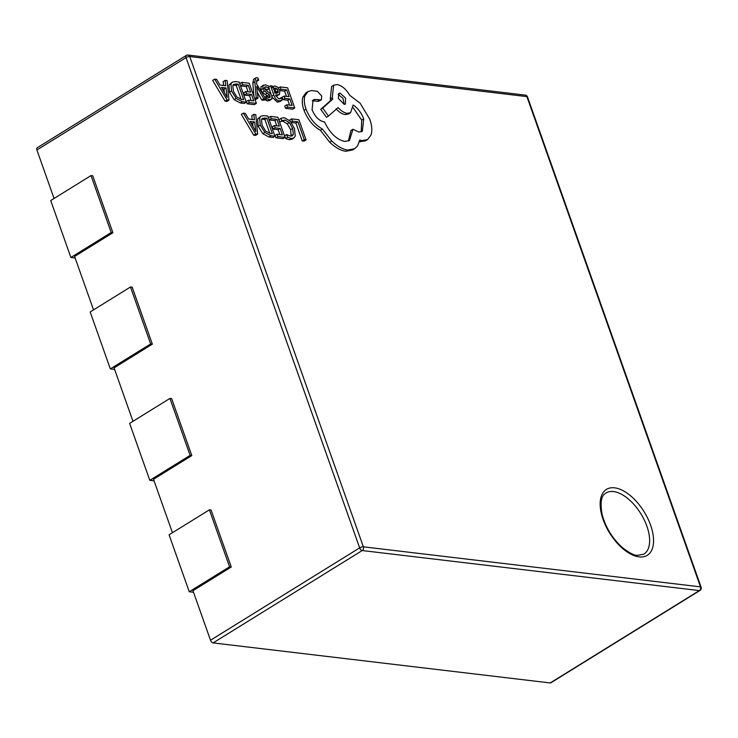 <?xml version="1.0" encoding="UTF-8"?>
<svg xmlns="http://www.w3.org/2000/svg" width="738" height="738" viewBox="0 0 738 738"><rect width="100%" height="100%" fill="white"/><g stroke="black" fill="none" stroke-linecap="round" stroke-linejoin="round"><path stroke-width="1.11" d="M613.499 491.563A35.977 18.801 58.2 0 0 605.907 493.012C604.496 494.266 598.702 496.204 602.236 514.949C605.889 527.827 612.558 538.657 622.235 547.458C629.357 552.956 634.412 555.585 637.401 555.363L643.794 554.192A35.977 18.801 58.2 0 0 644.237 519.893A35.977 18.801 58.2 0 0 613.499 491.563M214.666 79.141L212.645 80.387L225.062 101.161L226.972 101.392L228.983 100.137L227.129 80.627L225.155 80.387L225.773 85.737L220.007 85.055L216.64 79.381L214.666 79.141L227.073 99.916L228.983 100.137M225.155 80.387L223.134 81.641L223.586 85.479M241.787 82.361L242.608 84.658L248.263 85.331L250.662 92.112L245.708 91.521L246.529 93.827L251.483 94.418L253.761 100.866L248.42 100.23L249.241 102.545L256.372 103.394L249.241 83.246L241.787 82.361L239.776 83.615L240.588 85.912L246.252 86.586L248.097 91.807M248.42 100.23L246.4 101.475L247.221 103.79L254.361 104.639L256.372 103.394M245.708 91.521L243.697 92.767L244.518 95.073L249.462 95.663L251.197 100.562M254.887 99.187L255.985 99.316L258.005 98.071L256.676 86.447M256.713 86.429L263.761 98.754L265.698 98.984L256.741 84.169L256.575 81.641L257.627 79.824L258.715 80.23L257.922 77.988L256.732 77.647L253.697 79.086L252.811 83.08L253.973 96.623M256.556 81.401L258.715 80.23M257.396 92.462L261.75 99.999L263.687 100.23L265.698 98.984M263.927 88.126L267.276 89.861L269.296 88.606L268.374 86.005L265.385 84.842L262.913 85.645L262.894 88.615L264.315 91.069L267.221 93.2L265.2 94.446L267.322 95.885L268.272 97.582M264.767 99.565L267.525 101.005L269.859 100.183M260.892 86.89L263.438 85.138L260.892 86.89L260.883 89.87L262.304 92.315L265.2 94.446M272.221 97.351L277.313 102.167L280.246 101.235M269.121 88.717L271.15 94.427M275.929 96.152L279.471 94.519L279.859 90.571L284.61 91.134L286.464 96.364M279.859 90.571L277.922 87.416L275.237 86.014L273.973 86.226L273.115 88.219L272.276 85.986L270.542 85.783L273.816 95.036C275.108 98.68 276.944 100.636 279.333 100.922L282.257 99.99L281.39 97.536L279.305 98.91M261.021 116.115L257.636 119.049L258.199 126.309L262.82 133.698L269.001 136.991L272.959 137.462L274.97 136.207L267.839 116.069L264.029 115.617L261.021 116.115L259.647 117.803L260.219 125.054L264.841 132.453L271.021 135.746L274.97 136.207M291.39 122.554L295.929 123.089L302.248 140.94L304.038 141.152L306.049 139.906L298.918 119.759L291.611 118.892L292.423 121.189L291.012 122.065M291.611 118.892L289.6 120.137L289.785 120.672M278.955 119.676L280.975 118.431L281.851 120.921L284.951 119.999L289.259 122.536L292.654 128.449L293.346 134.325L292.294 135.792L290.366 136.115L286.676 134.537L287.635 137.25L291.215 138.467L293.825 138.024L295.246 136.106L294.48 128.513L290.126 121.023L284.388 117.711L281.335 118.154L278.955 119.676L279.84 122.167L282.451 120.414M286.676 134.537L284.656 135.783L285.624 138.504L289.195 139.713L291.814 139.27L293.825 138.024M281.169 121.346L282.94 121.244L287.248 123.79L290.643 129.694L291.095 136.143M270.449 116.383L271.27 118.68L276.925 119.344L279.324 126.124L274.37 125.534L275.191 127.84L280.145 128.43L282.423 134.879L277.082 134.242L277.903 136.558L285.034 137.406L277.903 117.268L270.449 116.383L268.438 117.628L269.25 119.925L274.914 120.598L276.759 125.82M277.082 134.242L275.062 135.488L275.883 137.803L283.023 138.652L285.034 137.406M274.37 125.534L272.359 126.788L273.18 129.095L278.125 129.676L279.859 134.574M243.328 113.154L241.308 114.408L253.724 135.174L255.634 135.405L257.645 134.15L255.791 114.639L253.817 114.399L254.435 119.759L248.669 119.067L245.302 113.394L243.328 113.154L255.735 133.929L257.645 134.15M253.817 114.399L251.796 115.654L252.248 119.491M280.966 89.215L286.63 89.888L289.028 96.669L284.075 96.078L284.886 98.385L289.84 98.975L292.128 105.414L286.778 104.787L284.767 106.032L285.588 108.348L292.718 109.196L294.739 107.951L287.599 87.804L280.154 86.918L280.966 89.215L279.647 90.036M284.075 96.078L282.054 97.324L282.875 99.63L287.829 100.22L289.564 105.11M232.359 82.093L228.974 85.036L229.536 92.287L234.158 99.685L240.339 102.979L244.296 103.449L246.308 102.195L239.177 82.056L235.367 81.604L232.359 82.093L230.985 83.781L231.557 91.042L236.178 98.44L242.359 101.724L246.308 102.195M307.967 91.54L305.956 92.794L302.829 97.204C301.814 100.811 302.202 105.202 304.01 110.377C307.774 119.704 313.244 126.336 320.403 130.303L329.72 142.24C335.31 147.554 340.661 150.561 345.753 151.281L352.644 149.962L354.664 148.716L357.607 145.856L359.71 140.063L362.081 140.626L367.552 139.574L370.974 135.091C372.395 130.94 372.007 125.681 369.821 119.316L360.153 103.219L349.84 95.405C346.085 89.104 341.814 85.488 337.035 84.556L333.659 85.202L332.257 97.702L332.764 99.141L322.727 108.099L328.475 116.05L338.115 107.591C341.094 110.94 344.129 112.859 347.229 113.338L350.568 112.702L353.142 104.99C357.755 108.025 361.279 112.656 363.714 118.864L362.312 131.373L358.936 132.019L352.958 129.251L349.471 140.524L344.628 141.428C336.546 139.556 329.831 133.043 324.499 121.89L323.714 121.798C318.807 120.598 314.932 116.567 312.073 109.713L313.115 99.925L315.209 99.39L321.325 99.925L321.768 96.051L317.34 91.272L311.528 90.58L307.967 91.54L304.849 95.958C303.825 99.565 304.222 103.957 306.021 109.132C309.794 118.449 315.255 125.091 322.414 129.049L331.74 140.995C337.331 146.299 342.672 149.316 347.773 150.035L354.664 148.716M312.22 100.728L318.272 101.374L321.325 99.925M352.958 129.251L350.937 130.497L348.41 141.05M353.161 107.73L361.703 120.109L361.214 131.862M336.104 108.846C339.083 112.194 342.118 114.104 345.218 114.593L348.557 113.947L350.568 112.702M333.659 85.202L331.648 86.447L330.246 98.957L330.753 100.386L320.716 109.344L326.454 117.296L328.475 116.05M359.351 141.751L365.541 140.829L367.552 139.574M699.947 590.474A2.777 2.777 0 0 0 701.1 587.18A2.777 0.913 -19.5 0 0 700.491 586.867L526.886 96.604L189.749 56.568L363.364 546.821L700.491 586.867A2.777 2.186 96.8 0 1 699.356 590.585A2.777 1.448 58.2 0 0 699.947 590.474L550.806 682.835A2.777 1.448 -121.8 0 1 550.225 682.945L699.356 590.585L362.22 550.548L213.088 642.909L550.225 682.945M213.088 642.909A2.777 1.448 -121.8 0 1 210.505 640.233L359.646 547.873L186.031 57.61L36.9 149.971L54.068 198.467M209.398 509.847L229.564 566.793L189.251 591.756L169.085 534.801L209.398 509.847L211.096 510.041L231.262 566.996L192.969 590.704L210.505 640.233M169.934 398.419L190.109 455.374L149.796 480.337L129.63 423.381L169.934 398.419L171.64 398.621L191.806 455.577L153.513 479.285L172.443 532.725M130.478 286.999L150.644 343.945L110.34 368.908L90.174 311.962L130.478 286.999L132.185 287.202L152.351 344.148L114.058 367.865L132.988 421.306M91.023 175.579L111.189 232.525L70.885 257.488L50.719 200.542L91.023 175.579L92.73 175.782L112.896 232.728L74.603 256.446L93.532 309.886M36.9 149.971A2.777 1.448 -121.8 0 1 37.14 147.812L186.271 55.451A2.777 1.448 58.2 0 0 186.031 57.61A2.777 0.913 -19.5 0 1 189.749 56.568A2.777 2.186 96.8 0 0 188.061 55.055A2.777 2.777 0 0 0 186.271 55.451A2.777 1.448 58.2 0 1 186.862 55.341A2.777 2.186 96.8 0 1 188.061 55.055L525.198 95.091A2.777 2.186 96.8 0 1 526.886 96.604A2.777 0.913 160.5 0 1 527.495 96.927A2.777 2.777 0 0 0 525.198 95.091M150.644 343.945L152.351 344.148M114.611 369.415L110.34 368.908M190.109 455.374L191.806 455.577M154.067 480.835L149.796 480.337M229.564 566.793L231.262 566.996M193.522 592.263L189.251 591.756M111.189 232.525L112.896 232.728M75.156 257.996L70.885 257.488M292.423 121.189L297.94 121.844L295.929 123.089M297.94 121.844L304.259 139.694L302.248 140.94M304.259 139.694L306.049 139.906M287.635 137.25L285.624 138.504M271.27 118.68L269.25 119.925M276.925 119.344L274.914 120.598M275.191 127.84L273.18 129.095M280.145 128.43L278.125 129.676M277.903 136.558L275.883 137.803M272.359 133.679L266.861 118.154L262.46 118.283L261.473 119.528L262.073 125.211L265.597 131.06L270.265 133.43L272.359 133.679M269.785 133.357L264.85 119.399L261.649 119.141M266.861 118.154L264.85 119.399M254.675 121.964L250.025 121.41L255.837 131.475L254.675 121.964L252.654 123.209L250.966 123.006M255.735 133.929L253.724 135.174M253.023 126.521L252.654 123.209M280.154 86.918L278.438 87.979M286.63 89.888L284.61 91.134M284.886 98.385L282.875 99.63M289.84 98.975L287.829 100.22M286.778 104.787L287.599 107.102L285.588 108.348M287.599 107.102L294.739 107.951M279.619 101.77L282.257 99.99M281.39 97.536L280.458 98.569L278.77 98.892L275.514 95.128L279.471 94.519M277.995 92.748L278.171 90.571L277.073 88.837L274.591 88.182L274.047 88.975L274.831 93.2L278.355 92.342L277.313 92.988M270.542 85.783L268.697 86.927M276.335 93.588L275.053 90.082L273.503 89.28M267.221 93.2L269.342 94.63L270.163 97.351L268.983 97.73L266.104 96.392L266.971 98.837L269.536 99.759L271.879 98.938L271.898 96.005L270.606 93.671L265.523 90.008L264.591 88.588L264.767 87.019L265.948 86.881L269.296 88.606M266.104 96.392L264.665 97.278M266.971 98.837L264.951 100.091M269.305 100.709L271.879 98.938M255.717 77.831L254.831 81.835L256.206 97.859L258.005 98.071M256.206 97.859L254.739 98.763M263.761 98.754L261.75 99.999M257.036 79.935L256.676 80.414M242.608 84.658L240.588 85.912M248.263 85.331L246.252 86.586M246.529 93.827L244.518 95.073M251.483 94.418L249.462 95.663M249.241 102.545L247.221 103.79M243.697 99.667L238.199 84.141L233.798 84.27L232.811 85.507L233.411 91.198L236.935 97.047L241.603 99.418L243.697 99.667M241.123 99.344L236.188 85.387L232.987 85.128M238.199 84.141L236.188 85.387M226.012 87.951L221.363 87.398L227.175 97.462L226.012 87.951L223.992 89.197L222.304 88.994M227.073 99.916L225.062 101.161M224.361 92.508L223.992 89.197M340.181 93.163L338.853 93.412L338.318 98.292L344.129 104.326L345.449 104.076L345.513 98.053L340.181 93.163L338.069 94.399M306.021 109.132L304.01 110.377M322.414 129.049L320.403 130.303M331.74 140.995L329.72 142.24M332.764 99.141L330.753 100.386M322.727 108.099L320.716 109.344M315.209 99.39L313.198 100.636M344.222 104.335L342.912 98.246L338.161 94.409M639.09 556.876A38.763 20.249 -121.8 0 1 603.121 519.534A38.763 20.249 -121.8 0 1 614.643 487.836A38.763 20.249 -121.8 0 1 650.602 525.179A38.763 20.249 -121.8 0 1 639.09 556.876M359.646 547.873A2.777 1.448 58.2 0 0 362.22 550.548A2.777 2.186 96.8 0 0 363.364 546.821A2.777 0.913 160.5 0 0 359.646 547.873M284.951 119.999L282.94 121.244M289.259 122.536L287.248 123.79M292.654 128.449L290.643 129.694M293.346 134.325L291.326 135.58M291.215 138.467L289.195 139.713M259.647 117.803L257.636 119.049M260.219 125.054L258.199 126.309M264.841 132.453L262.82 133.698M271.021 135.746L269.001 136.991M264.85 117.914L262.839 119.159M279.333 100.922L277.313 102.167M278.235 94.879L276.224 96.124M273.816 95.036L271.962 96.189M278.171 90.571L276.15 91.816M277.073 88.837L275.053 90.082M275.514 88.025L274.066 88.929M265.948 86.881L264.416 87.831M262.894 88.615L260.883 89.87M264.315 91.069L262.304 92.315M269.342 94.63L267.322 95.885M270.191 96.014L268.18 97.268M269.536 99.759L267.525 101.005M254.831 81.835L252.811 83.08M230.985 83.781L228.974 85.036M231.557 91.042L229.536 92.287M236.178 98.44L234.158 99.685M242.359 101.724L240.339 102.979M236.188 83.901L234.177 85.147M347.773 150.035L345.753 151.281M362.081 140.626L360.061 141.871M332.257 97.702L330.246 98.957M347.229 113.338L345.218 114.593M363.714 118.864L361.703 120.109M319.646 99.916L317.626 101.161M320.283 100.128L318.272 101.374M304.849 95.958L302.829 97.204M701.1 587.18L527.495 96.927M273.973 86.226L271.953 87.471"/></g></svg>
